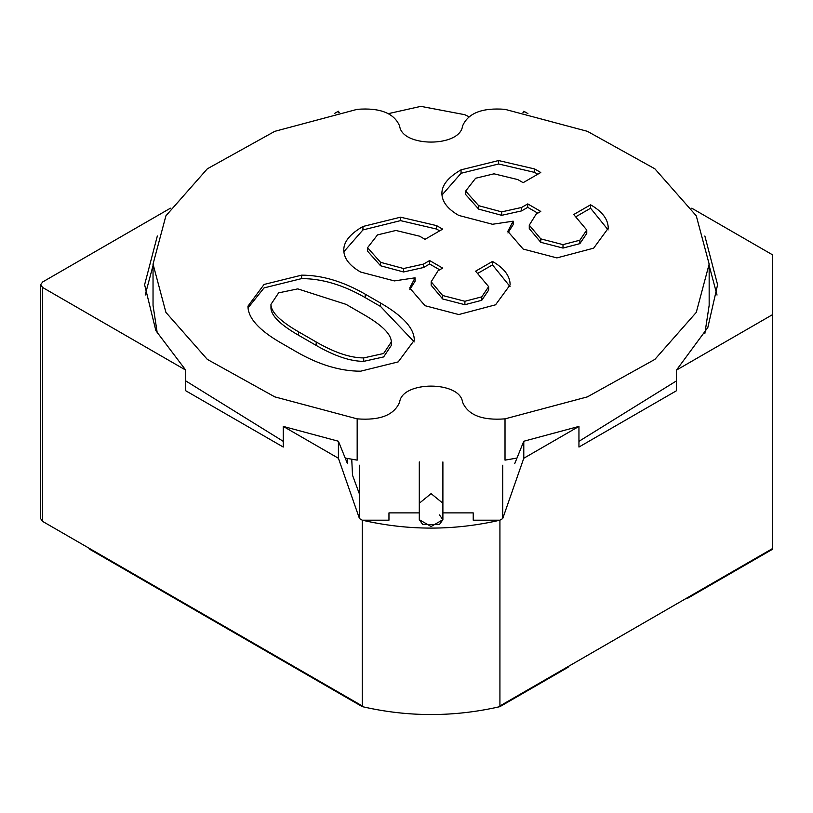 <?xml version="1.0" encoding="UTF-8"?>
<svg xmlns="http://www.w3.org/2000/svg" width="813" height="813" viewBox="0 0 813 813"><rect width="100%" height="100%" fill="white"/><g stroke="black" fill="none" stroke-linecap="round" stroke-linejoin="round"><path stroke-width="1.22" d="M608.144 229.927L590.594 208.24L576.478 216.39M513.176 221.177L507.81 231.349L523.145 249.052L556.875 257.904L593.663 248.168L608.226 228.25C608.226 219.398 602.352 211.583 590.594 204.795L573.734 214.53L586.762 230.028L586.762 233.463L579.862 243.646L563.003 248.067L540.777 242.315L529.273 228.595L529.273 225.16L536.174 214.093L540.777 211.441L527.739 203.911L527.739 207.356L521.611 210.892L501.682 215.323L478.684 209.124L465.656 194.52L465.656 191.075L475.615 178.25L494.019 173.819L517.779 179.571L523.145 182.671L540.777 172.498L534.639 168.952L498.613 160.547L461.052 169.836C448.278 177.214 441.896 185.029 441.896 193.291C441.896 201.553 447.516 208.931 458.756 215.425L492.485 224.266L513.176 221.177L513.176 224.612L507.942 232.955M537.789 213.158L527.739 207.356M537.789 174.216L534.639 172.397L498.613 163.982L461.052 173.281L441.977 195.069M590.594 204.795L590.594 208.24M586.762 230.028L579.862 240.201L563.003 244.632L540.777 238.87L529.273 225.16M527.739 203.911L521.611 207.457L501.682 211.878L478.684 205.689L465.656 191.075M357.171 418.858C380.057 420.636 394.224 415.047 399.661 402.089C402.12 380.789 460.067 380.789 462.526 402.089C467.963 415.047 482.129 420.636 505.015 418.858L587.403 396.866L654.872 359.397L696.274 312.385L709.16 264.103L696.274 215.811L654.872 168.809L587.403 131.33L505.015 109.338C482.129 107.56 467.963 113.149 462.526 126.106C460.067 147.407 402.12 147.407 399.661 126.106C394.224 113.149 380.057 107.56 357.171 109.338L274.784 131.33L207.325 168.809L165.913 215.811L153.037 264.103L165.913 312.385L207.325 359.397L274.784 396.866L357.171 418.858L357.171 460.138L345.2 458.065M380.575 262.325L367.547 247.721L377.506 234.896L395.901 230.465L419.66 236.217L425.026 239.317L442.658 229.134L436.53 225.597L400.504 217.193L362.944 226.481C350.169 233.859 343.777 241.674 343.777 249.937C343.777 258.199 349.397 265.577 360.647 272.06L394.366 280.912L415.067 277.822L409.701 287.995L425.026 305.698L458.756 314.55L495.554 304.814L510.117 284.896C510.117 276.044 504.233 268.229 492.485 261.44L475.615 271.176L488.654 286.664L481.753 296.847L464.894 301.267L442.658 295.515L431.164 281.796L438.065 270.739L442.658 268.087L429.63 260.556L423.502 264.103L403.573 268.524L380.575 262.325L380.575 265.77L367.547 251.166L367.547 247.721M247.965 306.145C247.965 317.944 258.951 330.19 280.932 342.873L296.257 351.724C318.737 364.702 340.2 371.195 360.647 371.195L398.207 361.897L414.295 340.22C414.295 328.411 403.055 316.023 380.575 303.046L365.24 294.194C343.269 281.501 322.06 275.16 301.623 275.16L264.062 284.459L247.965 306.145M505.015 418.858L505.015 460.138L516.987 458.065M578.947 441.337L676.477 380.88M704.861 333.472L709.16 305.383L709.16 264.103M153.037 264.103L153.037 305.383L157.326 333.472M185.71 380.88L283.249 441.337M439.681 230.862L436.53 229.042L400.504 220.628L362.944 229.927L343.869 251.705M415.067 277.822L415.067 281.257L409.823 289.591M492.485 261.44L492.485 264.886L478.359 273.036M510.036 286.572L492.485 264.886M488.654 286.664L488.654 290.109L481.753 300.292L464.894 304.712L442.658 298.96L431.164 285.241L431.164 281.796M429.63 260.556L429.63 264.001L423.502 267.538L403.573 271.969L380.575 265.77M439.681 269.804L429.63 264.001M414.224 341.938L380.575 306.481L365.24 297.629C343.269 284.946 322.06 278.605 301.623 278.605L264.062 287.893L248.046 307.873M383.634 356.927L363.706 361.358C350.423 361.358 334.58 356.043 316.186 345.423L298.554 335.251C280.16 324.631 270.963 315.485 270.963 307.812L270.963 304.367L278.625 292.863L297.792 288.879L346.084 304.367L363.706 314.55C382.11 325.17 391.307 334.316 391.307 341.988L391.307 345.423L383.634 356.927M391.307 341.988L383.634 353.492L363.706 357.913C350.423 357.913 334.58 352.608 316.186 341.988L298.554 331.806C280.16 321.186 270.963 312.04 270.963 304.367M157.326 236.004L144.612 284.743L155.872 330.657L185.71 370.098L185.71 390.738L283.249 447.048L283.249 426.408L338.411 458.258L359.468 518.582L362.263 520.188C408.146 530.737 454.04 530.737 499.924 520.188L499.924 705.948L499.924 520.188L473.227 520.188L473.227 512.891L442.892 512.891L473.227 512.891L473.227 520.188L499.924 520.188L502.719 518.582L523.785 458.258L578.947 426.408L578.947 447.048L676.477 390.738L676.477 370.098L707.818 327.548L717.584 284.743L704.861 236.004M717.025 295.058L709.16 265.556M153.037 265.556L145.171 295.058M170.435 208.189L42.622 281.989L40.65 284.743L42.622 287.487L185.71 370.098M676.477 370.098L772.35 314.753L772.35 549.354L687.29 598.459L686.7 598.114M499.924 705.948L499.924 706.639L568.135 667.26L568.135 666.569L499.924 705.948L772.35 548.663L687.29 597.768L687.29 598.459M527.932 113.607L523.785 111.218L522.983 112.58M772.35 314.753L772.35 254.723L691.751 208.189M339.204 112.58L338.411 111.218L334.265 113.607M362.263 520.188L362.263 706.639L89.837 549.354L89.837 548.663L362.263 705.948L362.263 520.188L388.96 520.188L388.96 512.891L419.295 512.891L388.96 512.891L388.96 520.188L362.263 520.188M40.65 284.743L40.65 518.653L42.622 521.407L362.263 705.948M347.436 458.481L347.436 463.573L338.411 441.246L338.411 458.258M283.249 426.408L338.411 441.246M578.947 426.408L523.785 441.246L514.751 463.573M523.785 441.246L523.785 458.258M338.411 111.218L338.411 112.743M523.785 111.218L523.785 112.743M502.719 465.229L502.719 518.582M359.468 465.229L359.468 518.582M499.924 706.639C454.04 717.178 408.146 717.178 362.263 706.639M442.892 461.916L442.892 503.257L431.093 493.633L419.295 503.257L419.295 461.916M419.295 503.257L419.295 519.7L431.093 526.519L442.892 519.7L439.437 514.893M419.295 519.7L422.75 524.517L439.437 524.517L442.892 519.7L442.892 503.257M579.862 240.201L579.862 243.646M563.003 244.632L563.003 248.067M540.777 238.87L540.777 242.315M521.611 207.457L521.611 210.892M501.682 211.878L501.682 215.323M478.684 205.689L478.684 209.124M534.639 168.952L534.639 172.397M498.613 160.547L498.613 163.982M461.052 169.836L461.052 173.281M436.53 225.597L436.53 229.042M400.504 217.193L400.504 220.628M362.944 226.481L362.944 229.927M481.753 296.847L481.753 300.292M464.894 301.267L464.894 304.712M442.658 295.515L442.658 298.96M423.502 264.103L423.502 267.538M403.573 268.524L403.573 271.969M380.575 303.046L380.575 306.481M365.24 294.194L365.24 297.629M301.623 275.16L301.623 278.605M363.706 357.913L363.706 361.358M316.186 341.988L316.186 345.423M298.554 331.806L298.554 335.251M42.622 287.487L42.622 521.407M359.468 494.131L352.507 475.188L351.744 459.243M388.594 113.586L420.86 106.361L464.792 114.694L468.816 116.635"/></g></svg>

